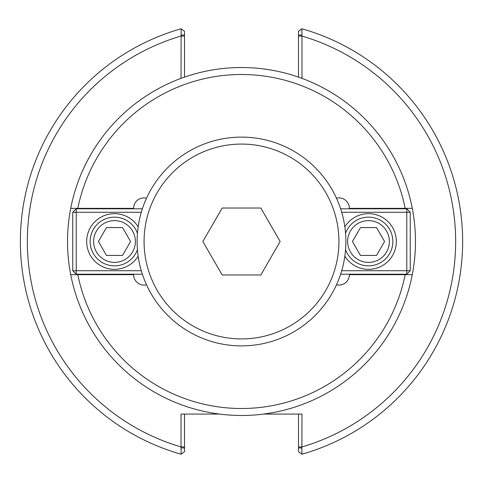 <?xml version="1.0" encoding="UTF-8"?>
<svg xmlns="http://www.w3.org/2000/svg" width="483" height="483" viewBox="0 0 483 483"><rect width="100%" height="100%" fill="white"/><g stroke="black" fill="none" stroke-linecap="round" stroke-linejoin="round"><path stroke-width="0.72" d="M146.524 284.807A10.439 10.439 0 0 1 133.634 274.658L70.717 274.658A173.971 173.971 0 0 1 70.717 208.342L133.634 208.342A10.439 10.439 0 0 1 146.524 198.193M336.476 198.193A10.439 10.439 0 0 1 349.366 208.342L412.283 208.342A173.971 173.971 0 0 1 412.283 274.658L405.189 274.658A167.015 167.015 0 0 1 77.811 274.658L70.717 274.658A173.971 173.971 0 0 0 412.283 274.658L349.366 274.658A10.439 10.439 0 0 1 336.476 284.807M70.717 208.342L77.811 208.342A167.015 167.015 0 0 1 405.189 208.342L412.283 208.342A173.971 173.971 0 0 0 70.717 208.342M181.028 35.06L184.506 35.06L184.506 31.329L181.149 28.775L181.028 78.373M184.506 77.129L184.506 35.06M181.149 28.775A221.117 221.117 0 0 0 181.149 454.225L181.028 446.944L184.506 446.944L184.506 414.082M298.494 35.06L298.494 31.329L301.851 28.775L301.972 35.06L298.494 35.06L298.494 77.129M301.972 78.373L301.972 35.06M301.972 447.94L298.494 447.94L298.494 451.671L301.851 454.225L301.972 414.082L263.464 414.082M301.851 454.225A221.117 221.117 0 0 0 301.851 28.775A221.117 221.117 0 0 1 301.851 454.225M219.536 414.082L181.028 414.082L181.028 446.944A214.162 214.162 0 0 1 181.028 36.056L184.506 36.056M298.494 414.082L298.494 447.94M181.028 447.94L184.506 447.94L184.506 451.671L181.149 454.225M184.506 447.94L184.506 446.944M384.571 241.5L376.535 255.416L360.463 255.416L352.427 241.5L360.463 227.584L376.535 227.584L384.571 241.5M347.621 241.5A20.878 20.878 0 0 1 378.938 223.418A20.878 20.878 0 0 1 378.938 259.582A20.878 20.878 0 0 1 347.621 241.5M345.562 249.687A24.355 24.355 0 0 0 392.854 241.5A24.355 24.355 0 0 0 345.562 233.313M406.777 274.205L406.777 270.728L410.254 270.728L406.777 274.205L340.63 274.205M410.254 212.272L406.777 212.272L406.777 208.795L410.254 212.272L410.254 270.728M341.71 212.272L406.777 212.272L406.777 270.728L341.71 270.728M406.777 208.795L340.63 208.795M344.85 226.823A27.833 27.833 0 0 1 396.338 241.5A27.833 27.833 0 0 1 344.85 256.177M98.429 241.5L106.465 227.584L122.537 227.584L130.573 241.5L122.537 255.416L106.465 255.416L98.429 241.5M135.379 241.5A20.878 20.878 0 0 1 104.062 259.582A20.878 20.878 0 0 1 104.062 223.418A20.878 20.878 0 0 1 135.379 241.5M137.438 233.313A24.355 24.355 0 0 0 90.146 241.5A24.355 24.355 0 0 0 137.438 249.687M76.223 208.795L76.223 212.272L72.746 212.272L76.223 208.795L142.37 208.795M72.746 270.728L76.223 270.728L76.223 274.205L72.746 270.728L72.746 212.272M141.29 270.728L76.223 270.728L76.223 212.272L141.29 212.272M76.223 274.205L142.37 274.205M138.15 256.177A27.833 27.833 0 0 1 86.662 241.5A27.833 27.833 0 0 1 138.15 226.823M260.826 208.028L280.152 241.5L260.826 274.972L222.174 274.972L202.848 241.5L222.174 208.028L260.826 208.028M241.5 338.927A97.427 97.427 0 0 1 157.126 192.789A97.427 97.427 0 0 1 325.874 192.789A97.427 97.427 0 0 1 241.5 338.927M241.5 345.882A104.382 104.382 0 0 0 345.882 241.5A104.382 104.382 0 0 0 241.5 137.118A104.382 104.382 0 0 0 137.118 241.5A104.382 104.382 0 0 0 241.5 345.882M298.494 446.944L301.972 446.944A214.162 214.162 0 0 0 301.972 36.056L298.494 36.056"/></g></svg>
